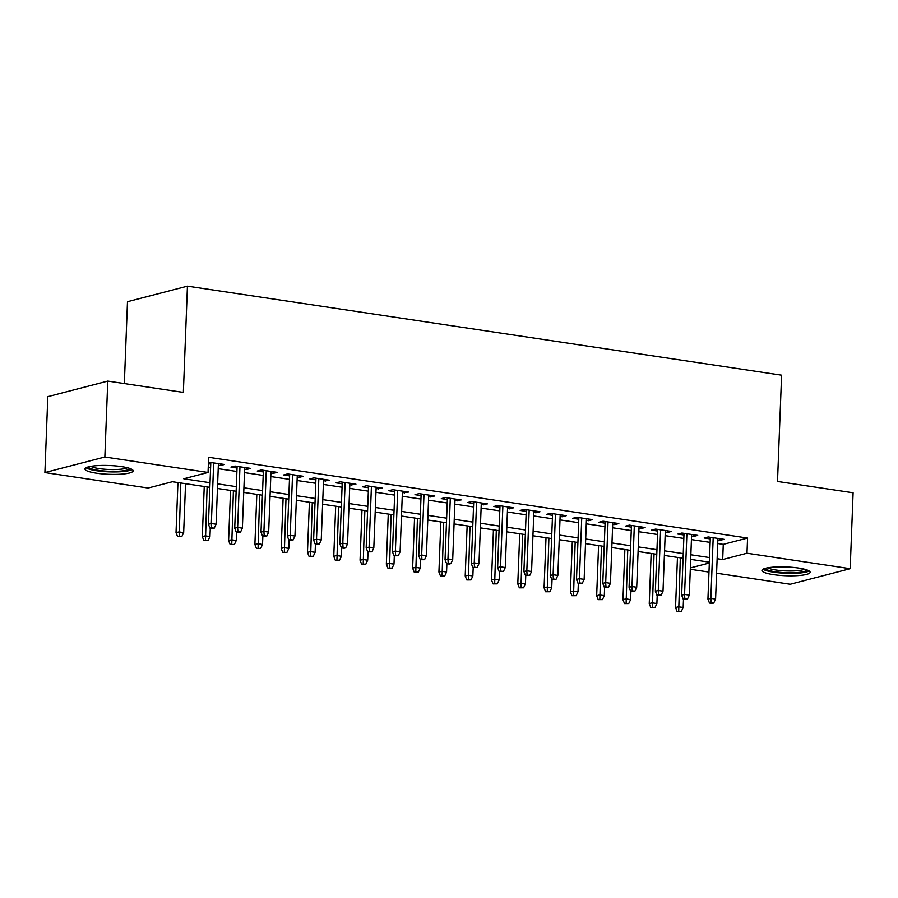 <?xml version="1.0" encoding="UTF-8"?>
<svg xmlns="http://www.w3.org/2000/svg" width="898" height="898" viewBox="0 0 898 898"><rect width="100%" height="100%" fill="white"/><g stroke="black" fill="none" stroke-linecap="round" stroke-linejoin="round"><path stroke-width="1.35" d="M121.69 466.623A24.111 4.4 2.2 0 1 133.14 470.833A24.111 4.4 2.2 0 1 120.725 474.189A24.111 4.4 2.2 0 1 96.412 473.179A24.111 4.4 2.2 0 1 84.962 468.981A24.111 4.4 2.2 0 1 97.388 465.613A24.111 4.4 2.2 0 1 121.69 466.623M798.67 568.064A24.111 4.4 2.2 0 1 810.119 572.273A24.111 4.4 2.2 0 1 797.693 575.629A24.111 4.4 2.2 0 1 773.391 574.63A24.111 4.4 2.2 0 1 761.942 570.421A24.111 4.4 2.2 0 1 774.357 567.065A24.111 4.4 2.2 0 1 798.67 568.064M124.339 383.581L127.482 301.706L187.435 286.148L781.597 375.184L777.511 481.451L853.1 492.778L850.182 568.692L790.229 584.25L716.582 573.216M708.982 572.071L690.293 569.276M209.851 487.333L172.394 481.721L148.091 488.029L44.9 472.561L104.853 457.003L208.044 472.46L183.742 478.769L210.02 482.709M104.853 457.003L107.771 381.089L47.819 396.658L44.9 472.561M218.337 465.209L220.437 465.523L224.489 464.468L208.437 462.178M244.638 469.149L246.726 469.463L250.778 468.408L235.007 466.04L230.954 467.095L237.027 468.004M270.927 473.089L273.014 473.403L277.067 472.348L261.296 469.98L257.243 471.035L263.316 471.944M297.216 477.029L299.303 477.343L303.356 476.288L287.584 473.92L283.532 474.975L289.605 475.884M323.505 480.969L329.645 480.228L313.873 477.859L309.821 478.915L315.905 479.824M349.793 484.909L355.934 484.168L340.162 481.799L336.11 482.855L342.194 483.764M376.082 488.838L382.222 488.108L366.451 485.739L362.399 486.795L368.483 487.704M402.371 492.778L408.511 492.048L392.74 489.679L388.688 490.735L394.772 491.644M428.66 496.717L434.812 495.988L419.029 493.619L414.977 494.675L421.061 495.584M454.949 500.657L461.101 499.928L445.318 497.559L441.277 498.615L447.35 499.524M481.249 504.597L487.389 503.868L471.618 501.499L467.566 502.554L473.639 503.464M507.538 508.537L513.678 507.808L497.907 505.439L493.855 506.494L499.928 507.404M533.827 512.477L535.915 512.792L539.967 511.737L524.196 509.379L520.144 510.434L526.217 511.344M560.116 516.417L562.204 516.732L566.256 515.677L550.485 513.319L546.433 514.374L552.517 515.284M586.405 520.357L588.493 520.672L592.545 519.616L576.774 517.259L572.722 518.314L578.806 519.224M612.694 524.297L614.782 524.612L618.834 523.556L603.063 521.199L599.011 522.243L605.095 523.164M638.983 528.237L641.082 528.552L645.123 527.496L629.352 525.139L625.3 526.183L631.384 527.104M665.272 532.177L667.371 532.492L671.423 531.436L655.641 529.079L651.589 530.123L657.673 531.044M691.561 536.117L693.66 536.432L697.712 535.376L681.93 533.019L677.889 534.063L683.962 534.984M717.726 543.514L723.272 544.356L747.574 538.048L208.628 457.284L208.044 472.46M208.246 467.173L210.603 467.532M218.214 468.666L236.892 471.472M244.503 472.606L263.181 475.412M270.792 476.546L289.482 479.352M297.081 480.486L315.77 483.292M323.37 484.426L342.059 487.232M349.659 488.366L368.348 491.161M375.948 492.306L394.637 495.101M402.237 496.246L420.926 499.041M428.537 500.186L447.215 502.981M454.826 504.126L473.504 506.921M481.115 508.066L499.793 510.861M507.404 512.006L526.093 514.801M533.693 515.946L552.382 518.741M559.982 519.886L578.671 522.681M586.271 523.826L604.96 526.621M612.559 527.766L631.249 530.561M638.848 531.706L657.538 534.501M665.149 535.646L683.827 538.441M691.438 539.586L710.116 542.381M717.861 540.057L719.949 540.371L724.001 539.316L708.23 536.959L704.178 538.003L710.251 538.912M208.381 463.716L210.738 464.064M107.771 381.089L183.36 392.415L187.435 286.148M747.574 538.048L746.99 553.224L850.182 568.692M717.143 558.702L722.688 559.533L746.99 553.224M217.63 483.854L236.309 486.649M243.919 487.794L262.609 490.589M270.208 491.734L288.898 494.529M296.497 495.674L315.187 498.469M322.786 499.614L341.476 502.409M349.075 503.542L367.765 506.349M375.364 507.482L394.054 510.289M401.653 511.422L420.343 514.228M427.953 515.362L446.632 518.168M454.242 519.302L472.92 522.108M480.531 523.242L499.221 526.048M506.82 527.182L525.51 529.988M533.109 531.122L551.799 533.928M559.398 535.062L578.087 537.868M585.687 539.002L604.376 541.808M611.976 542.942L630.665 545.748M638.265 546.882L656.954 549.688M664.565 550.822L683.243 553.617M690.854 554.762L709.532 557.557M709.364 562.182L690.674 559.375M683.075 558.242L664.385 555.435M656.775 554.302L638.096 551.495M630.486 550.362L611.807 547.556M604.197 546.422L585.507 543.616M577.908 542.482L559.218 539.687M551.619 538.542L532.929 535.747M525.33 534.602L506.64 531.807M499.041 530.662L480.351 527.867M472.752 526.722L454.062 523.927M446.463 522.782L427.774 519.987M420.163 518.842L401.485 516.047M393.874 514.902L375.196 512.107M367.585 510.962L348.895 508.167M341.296 507.022L322.606 504.227M315.007 503.082L296.318 500.287M288.718 499.142L270.029 496.347M262.429 495.202L243.74 492.407M236.14 491.262L217.451 488.467M690.349 567.929L709.33 563.001M723.272 544.356L722.688 559.533M720.016 538.721L719.949 540.371M693.716 534.781L693.66 536.432M667.427 530.841L667.371 532.492M641.138 526.902L641.082 528.552M614.849 522.962L614.782 524.612M588.56 519.022L588.493 520.672M562.271 515.082L562.204 516.732M535.983 511.142L535.915 512.792M509.694 507.202L509.626 508.852M483.405 503.262L483.337 504.912M457.104 499.322L457.048 500.972M430.816 495.382L430.759 497.032M404.527 491.442L404.47 493.092M378.238 487.502L378.17 489.152M351.949 483.573L351.881 485.212M325.66 479.633L325.592 481.272M299.371 475.693L299.303 477.343M273.082 471.753L273.014 473.403M246.793 467.813L246.726 469.463M220.493 463.873L220.437 465.523M710.318 537.273L707.938 599.112L710.857 598.349L713.192 537.7M711.115 602.625L709.487 603.041L712.114 603.445L713.742 603.018L711.115 602.625L710.857 598.349L715.594 599.056L717.917 538.407M707.938 599.112L709.487 603.041M713.742 603.018L715.594 599.056M677.081 611.459L681.324 611.426L677.081 611.459L675.532 607.519L678.45 606.767L683.176 607.475L683.501 599.157M678.697 611.033L680.325 557.826M675.532 607.519L677.462 557.4M683.176 607.475L681.324 611.426M806.92 569.927A20.856 3.805 2.2 0 1 775.187 571.757A20.856 3.805 2.2 0 1 765.298 568.333M767.79 567.794A19.318 3.525 -177.8 0 0 776.052 570.028A19.318 3.525 -177.8 0 0 804.485 569.197M763.008 569.197A23.954 4.378 -177.8 0 0 773.56 572.172A23.954 4.378 -177.8 0 0 809.143 570.971M129.952 468.487A20.856 3.805 2.2 0 1 109.006 471.282A20.856 3.805 2.2 0 1 88.33 466.893M90.821 466.343A19.318 3.525 -177.8 0 0 109.073 469.486A19.318 3.525 -177.8 0 0 127.505 467.757M86.04 467.746A23.954 4.378 -177.8 0 0 108.984 471.843A23.954 4.378 -177.8 0 0 132.174 469.519M684.029 533.333L681.649 595.172L684.568 594.409L686.903 533.76M684.815 598.685L683.198 599.101L685.825 599.505L687.453 599.078L684.815 598.685L684.568 594.409L689.305 595.127L691.628 534.467M681.649 595.172L683.198 599.101M687.453 599.078L689.305 595.127M657.74 529.393L655.36 591.232L658.279 590.469L660.602 529.82M658.526 594.745L656.909 595.172L659.536 595.565L661.164 595.138L658.526 594.745L658.279 590.469L663.005 591.187L665.339 530.527M655.36 591.232L656.909 595.172M661.164 595.138L663.005 591.187M631.451 525.453L629.071 587.292L631.99 586.529L634.314 525.88M632.237 590.805L630.62 591.232L634.864 591.198L632.237 590.805L631.99 586.529L636.716 587.247L639.05 526.587M629.071 587.292L630.62 591.232M634.864 591.198L636.716 587.247M605.151 521.514L602.783 583.352L605.701 582.589L608.025 521.94M605.948 586.865L604.332 587.292L608.575 587.258L605.948 586.865L605.701 582.589L610.427 583.307L612.762 522.647M602.783 583.352L604.332 587.292M608.575 587.258L610.427 583.307M650.792 607.519L655.035 607.486L650.792 607.519L649.243 603.579L652.161 602.827L656.887 603.535L657.213 595.217M652.408 607.093L654.036 553.886M649.243 603.579L651.162 553.46M656.887 603.535L655.035 607.486M624.503 603.579L628.746 603.557L624.503 603.579L622.954 599.64L625.872 598.887L630.598 599.595L630.924 591.277M626.119 603.153L627.747 549.946M622.954 599.64L624.873 549.52M630.598 599.595L628.746 603.557M598.214 599.64L602.457 599.617L598.214 599.64L596.665 595.7L599.583 594.947L604.309 595.655L604.635 587.337M599.83 599.213L601.458 546.006M596.665 595.7L598.584 545.58M604.309 595.655L602.457 599.617M571.914 595.7L576.168 595.677L571.914 595.7L570.376 591.76L573.283 591.007L578.02 591.715L578.334 583.397M573.541 595.284L575.169 542.066M570.376 591.76L572.295 541.64M578.02 591.715L576.168 595.677M578.862 517.574L576.494 579.412L579.412 578.66L581.736 518M579.659 582.925L578.043 583.352L582.286 583.318L579.659 582.925L579.412 578.66L584.138 579.367L586.473 518.707M576.494 579.412L578.043 583.352M582.286 583.318L584.138 579.367M545.625 591.76L549.879 591.737L545.625 591.76L544.076 587.82L546.994 587.067L551.731 587.775L552.046 579.457M547.252 591.344L548.88 538.126M544.076 587.82L546.006 537.7M551.731 587.775L549.879 591.737M552.573 513.634L550.205 575.472L553.112 574.72L555.447 514.06M553.37 578.986L551.742 579.412L555.997 579.378L553.37 578.986L553.112 574.72L557.849 575.427L560.184 514.767M550.205 575.472L551.742 579.412M555.997 579.378L557.849 575.427M519.336 587.82L523.59 587.797L519.336 587.82L517.787 583.88L520.705 583.128L525.442 583.835L525.757 575.517M520.963 587.404L522.591 534.187M517.787 583.88L519.717 533.76M525.442 583.835L523.59 587.797M526.284 509.694L523.904 571.532L526.823 570.78L529.158 510.12M527.081 575.046L525.453 575.472L529.708 575.438L527.081 575.046L526.823 570.78L531.56 571.487L533.883 510.827M523.904 571.532L525.453 575.472M529.708 575.438L531.56 571.487M493.047 583.88L497.301 583.857L493.047 583.88L491.498 579.94L494.416 579.188L499.153 579.895L499.468 571.577M494.675 583.464L496.302 530.258M491.498 579.94L493.429 529.82M499.153 579.895L497.301 583.857M499.995 505.754L497.615 567.592L500.534 566.84L502.869 506.18M500.792 571.106L499.165 571.532L503.419 571.498L500.792 571.106L500.534 566.84L505.271 567.547L507.595 506.887M497.615 567.592L499.165 571.532M503.419 571.498L505.271 567.547M466.758 579.94L471.012 579.917L466.758 579.94L465.209 576L468.127 575.248L472.864 575.955L473.179 567.637M468.374 579.524L470.002 526.318M465.209 576L467.14 525.88M472.864 575.955L471.012 579.917M473.706 501.814L471.327 563.652L474.245 562.9L476.58 502.24M474.503 567.166L472.876 567.592L477.13 567.558L474.503 567.166L474.245 562.9L478.982 563.607L481.306 502.947M471.327 563.652L472.876 567.592M477.13 567.558L478.982 563.607M440.469 576L444.712 575.977L440.469 576L438.92 572.06L441.838 571.308L446.564 572.015L446.89 563.697M442.085 575.584L443.713 522.378M438.92 572.06L440.851 521.94M446.564 572.015L444.712 575.977M447.417 497.874L445.038 559.712L447.956 558.96L450.291 498.3M448.203 563.226L446.587 563.652L449.213 564.045L450.841 563.618L448.203 563.226L447.956 558.96L452.693 559.667L455.017 499.007M445.038 559.712L446.587 563.652M450.841 563.618L452.693 559.667M414.18 572.06L418.423 572.037L414.18 572.06L412.631 568.131L415.55 567.368L420.275 568.075L420.601 559.757M415.796 571.644L417.424 518.438M412.631 568.131L414.55 518M420.275 568.075L418.423 572.037M421.128 493.934L418.749 555.772L421.667 555.02L423.991 494.36M421.914 559.286L420.298 559.712L424.552 559.69L421.914 559.286L421.667 555.02L426.393 555.727L428.728 495.067M418.749 555.772L420.298 559.712M424.552 559.69L426.393 555.727M387.891 568.12L392.134 568.097L387.891 568.12L386.342 564.191L389.261 563.428L393.986 564.135L394.312 555.817M389.507 567.704L391.135 514.498M386.342 564.191L388.262 514.06M393.986 564.135L392.134 568.097M394.839 489.994L392.46 551.832L395.378 551.08L397.702 490.42M395.625 555.346L394.009 555.772L398.252 555.75L395.625 555.346L395.378 551.08L400.104 551.787L402.439 491.139M392.46 551.832L394.009 555.772M398.252 555.75L400.104 551.787M361.602 564.18L365.845 564.157L361.602 564.18L360.053 560.251L362.972 559.488L367.697 560.195L368.023 551.877M363.219 563.764L364.846 510.558M360.053 560.251L361.973 510.12M367.697 560.195L365.845 564.157M368.539 486.054L366.171 547.892L369.089 547.14L371.413 486.48M369.336 551.406L367.72 551.832L371.963 551.81L369.336 551.406L369.089 547.14L373.815 547.847L376.15 487.199M366.171 547.892L367.72 551.832M371.963 551.81L373.815 547.847M335.302 560.24L339.556 560.217L335.302 560.24L333.764 556.311L336.671 555.548L341.408 556.255L341.723 547.937M336.93 559.824L338.557 506.618M333.764 556.311L335.684 506.18M341.408 556.255L339.556 560.217M342.25 482.114L339.882 543.952L342.8 543.2L345.124 482.54M343.047 547.477L341.431 547.892L344.057 548.285L345.674 547.87L343.047 547.477L342.8 543.2L347.526 543.907L349.861 483.259M339.882 543.952L341.431 547.892M345.674 547.87L347.526 543.907M309.013 556.3L313.267 556.277L309.013 556.3L307.464 552.371L310.382 551.608L315.119 552.315L315.434 543.997M310.641 555.884L312.268 502.678M307.464 552.371L309.395 502.24M315.119 552.315L313.267 556.277M315.961 478.174L313.593 540.012L316.5 539.26L318.835 478.6M316.758 543.537L315.131 543.952L319.385 543.93L316.758 543.537L316.5 539.26L321.237 539.967L323.572 479.319M313.593 540.012L315.131 543.952M319.385 543.93L321.237 539.967M282.724 552.36L286.978 552.337L282.724 552.36L281.175 548.431L284.094 547.668L288.83 548.375L289.145 540.057M284.352 551.944L285.979 498.738M281.175 548.431L283.106 498.3M288.83 548.375L286.978 552.337M289.672 474.234L287.293 536.072L290.211 535.32L292.546 474.672M290.469 539.597L288.842 540.012L293.096 539.99L290.469 539.597L290.211 535.32L294.948 536.027L297.272 475.379M287.293 536.072L288.842 540.012M293.096 539.99L294.948 536.027M256.435 548.42L260.689 548.397L256.435 548.42L254.886 544.491L257.805 543.728L262.542 544.435L262.856 536.117M258.063 548.005L259.69 494.798M254.886 544.491L256.817 494.371M262.542 544.435L260.689 548.397M263.383 470.294L261.004 532.132L263.922 531.38L266.257 470.732M264.18 535.657L262.553 536.072L266.807 536.05L264.18 535.657L263.922 531.38L268.659 532.087L270.983 471.439M261.004 532.132L262.553 536.072M266.807 536.05L268.659 532.087M230.146 544.48L234.4 544.457L230.146 544.48L228.597 540.551L231.516 539.788L236.253 540.506L236.567 532.177M231.763 544.065L233.39 490.858M228.597 540.551L230.528 490.431M236.253 540.506L234.4 544.457M237.094 466.354L234.715 528.192L237.633 527.44L239.968 466.792M237.891 531.717L236.264 532.132L240.518 532.11L237.891 531.717L237.633 527.44L242.37 528.147L244.694 467.499M234.715 528.192L236.264 532.132M240.518 532.11L242.37 528.147M203.857 540.551L208.1 540.517L203.857 540.551L202.308 536.611L205.227 535.848L209.952 536.566L210.278 528.237M205.474 540.125L207.101 486.918M202.308 536.611L204.239 486.491M209.952 536.566L208.1 540.517M210.806 462.414L208.426 524.252L211.344 523.5L213.679 462.852M211.591 527.777L209.975 528.192L212.602 528.585L214.229 528.17L211.591 527.777L211.344 523.5L216.081 524.207L218.405 463.559M208.426 524.252L209.975 528.192M214.229 528.17L216.081 524.207M177.568 536.611L181.811 536.577L177.568 536.611L176.019 532.671L178.938 531.908L183.663 532.626L185.549 483.685M179.185 536.185L180.812 482.978M176.019 532.671L177.939 482.552M183.663 532.626L181.811 536.577"/></g></svg>
